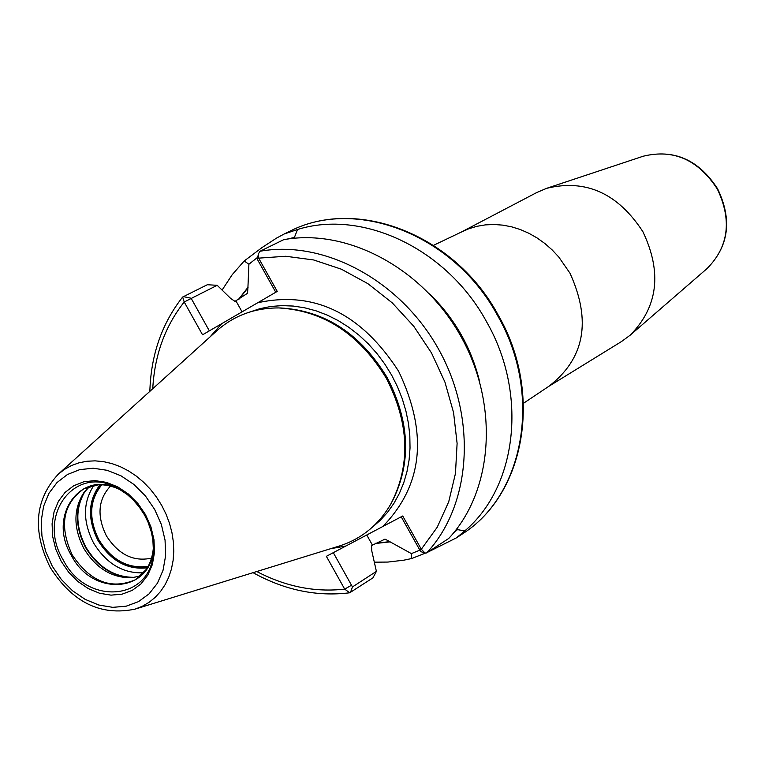 <?xml version="1.0" encoding="UTF-8"?>
<svg xmlns="http://www.w3.org/2000/svg" width="765" height="765" viewBox="0 0 765 765"><rect width="100%" height="100%" fill="white"/><g stroke="black" fill="none" stroke-linecap="round" stroke-linejoin="round"><path stroke-width="1.15" d="M58.274 474.185L216.868 330.738C234.157 315.429 254.841 307.836 278.938 307.941C323.672 310.647 359.445 334.066 386.277 378.197C409.399 423.236 410.872 465.254 390.695 504.259C378.484 525.029 361.386 538.942 339.392 546L135.08 609.122L142.367 606.243L149.108 602.294L155.209 597.331L160.573 591.441L165.106 584.69L168.749 577.183L171.436 569.045L173.119 560.401L173.77 551.364L173.387 542.089L171.962 532.717L169.524 523.394L166.101 514.271L161.75 505.483L156.471 497.078L150.409 489.304L143.648 482.266L136.294 476.088L128.472 470.867L120.306 466.679L111.929 463.58L103.466 461.63L95.061 460.855L86.847 461.257L78.938 462.835L71.461 465.541L64.537 469.356L58.274 474.185C34.836 499.679 32.12 530.719 50.146 567.314C72.312 602.342 100.626 616.274 135.08 609.122M390.695 504.259L391.594 502.672C411.608 463.982 410.155 422.309 387.224 377.652C360.621 333.884 325.135 310.657 280.765 307.979L278.938 307.941M366.779 535.012L372.44 545.149L371.561 545.713L371.752 550.79L376.399 571.379L372.957 577.843L349.701 592.789L344.69 589.117L326.368 556.327L402.725 515.993L421.305 549.241L425.024 553.038L426.688 552.923L448.768 538.426C493.176 490.891 499.22 405.507 461.362 337.222C423.743 268.802 347.96 227.96 283.71 239.674L260.004 251.264L258.465 253.76L258.647 258.14L277.236 291.408L202.553 334.812L184.212 301.993L182.653 297.04L207.325 284.733L217.203 285.307L230.791 298.56L234.998 301.353L247.535 293.272L247.927 287.401L238.412 299.526M256.782 571.522C285.68 586.621 314.989 592.493 344.69 589.117L351.508 585.235L333.301 552.665M376.399 571.379L352.464 586.937L351.508 585.235M287.085 239.12L294.429 237.408L297.518 229.51C362.887 208.979 447.171 249.084 486.521 321.692C527.946 393.688 517.312 486.683 464.728 530.948L456.437 537.843L427.979 552.072M425.388 553.133L411.656 558.536L403.853 560.181L387.903 562.065L374.362 562.17M401.223 516.786L420.616 551.489M372.44 545.149L384.977 539.134L389.987 541.62L375.797 543.217M464.728 530.948L457.489 529.619L457.107 528.472M457.489 529.619L453.502 533.023M419.593 550.255L411.398 553.611L411.656 558.536M375.252 543.513L390.131 541.869L411.398 553.611M479.703 381.955C471.431 347.779 454.716 318.403 429.548 293.846M222.118 290.05L232.225 274.664L244.198 260.98L248.902 264.231L247.927 287.401M248.902 264.231L257.709 257.27M295.041 238.164L294.429 237.408M419.65 549.758L421.305 549.241L437.207 527.267L448.739 501.725L455.462 473.459L457.107 443.404L453.569 412.593L444.943 382.098L431.517 352.981L413.76 326.272L392.282 302.892L367.86 283.643L341.343 269.184L313.669 259.966L285.785 256.265L258.647 258.14L257.298 259.211L275.763 292.268M152.742 388.744C154.587 355.094 165.077 326.177 184.212 301.993L217.203 285.307M209.342 330.872L191.087 298.216L183.218 296.591M244.198 260.98L262.156 247.478L276.471 238.144L284.111 234.023L297.518 229.51M621.591 341.486L630.169 335.185C657.996 306.947 662.232 272.445 642.887 231.68C617.843 193.239 585.741 178.79 546.583 188.343L536.791 192.512L461.027 232.206L468.744 228.773L476.882 226.316L485.345 224.881L494.037 224.489L502.835 225.139L511.651 226.832L520.372 229.557L528.883 233.277L537.078 237.944L544.862 243.509L552.129 249.897L558.794 257.04L569.992 273.21C591.68 321.032 584.613 358.747 548.773 386.363L621.591 341.486M89.782 486.33L83.71 492.89C73.325 509.337 73.354 527.85 83.806 548.419C96.122 568.443 112.187 578.197 131.991 577.709L140.731 575.835M148.238 566.234C128.3 569.15 111.872 560.353 98.934 539.851C88.377 518.488 89.352 500.128 101.86 484.771M151.566 558.125C133.493 562.046 118.422 554.577 106.325 535.71C96.706 515.878 98.102 499.325 110.533 486.052M101.2 484.752C88.883 500.281 88.004 518.708 98.58 540.042C111.48 560.554 127.927 569.476 147.913 566.817M52.25 566.167L61.343 579.478L72.512 590.743L85.221 599.406L98.848 605.038L112.732 607.343L126.168 606.196L138.503 601.625L149.108 593.841L157.427 583.217L163.041 570.279L165.632 555.667L165.058 540.119L161.348 524.446L154.673 509.442L145.379 495.892L133.952 484.484L120.975 475.811L107.129 470.293L93.12 468.218L79.656 469.653L67.425 474.52L57.012 482.543L48.95 493.301L43.605 506.258L41.233 520.755L41.941 536.064L45.67 551.46L52.25 566.167M61.152 561.233L55.73 549.107L52.651 536.418L52.087 523.796L54.057 511.861L58.475 501.199L65.13 492.344L73.708 485.756L83.787 481.778L94.87 480.611L106.392 482.342L117.772 486.894L128.434 494.037L137.815 503.408L145.455 514.549L150.935 526.875L153.994 539.755L154.473 552.531L152.359 564.551L147.76 575.203L140.932 583.963L132.221 590.389L122.075 594.166L111.011 595.141L99.574 593.258L88.348 588.629L77.867 581.496L68.649 572.21L61.152 561.233M249.782 312.024L260.09 308.62L270.848 306.478L281.95 305.618L293.272 306.057L304.69 307.807L316.088 310.839L327.324 315.132L338.283 320.64L348.84 327.315L358.871 335.08L368.271 343.839L376.935 353.507L384.747 363.977L391.642 375.127L397.456 386.688L402.227 398.651L405.899 410.91L408.443 423.313L409.82 435.734L410.03 448.041L409.074 460.09L406.951 471.747L403.71 482.906L399.368 493.435L393.994 503.236L387.645 512.196L380.377 520.219L372.297 527.248M330.7 548.687L345.923 546M382.768 526.54C422.988 485.211 428.266 433.439 398.603 371.226C361.157 313.315 314.195 290.49 257.719 302.749M210.117 336.839L221.678 323.7M426.688 552.923C471.307 505.063 477.255 418.933 439.014 349.968C401.013 280.879 324.647 239.55 260.004 251.264M461.84 534.286C524.857 495.146 542.71 393.478 497.499 315.438C454.228 234.903 356.146 196.701 289.447 231.432C356.968 196.414 455.099 234.817 498.178 315.037C543.227 392.77 525.536 494.592 461.84 534.286L456.437 537.843M238.957 299.211L248.061 287.65M433.554 298.159C455.003 320.439 469.825 346.488 478.039 376.303M242.056 311.833L235.936 300.884M350.447 592.521L352.464 586.937M643.183 156.232C673.879 148.773 698.713 159.656 717.666 188.879C732.421 219.813 728.892 246.359 707.099 268.525C728.682 246.655 732.095 220.167 717.35 189.07C698.244 159.751 673.525 148.802 643.183 156.232L546.583 188.343M63.266 560.047C35.869 515.438 75.544 462.949 118.537 488.72L127.181 494.467L133.139 499.813L138.513 505.914L144.566 515.027L148.066 522.199L151.413 532.191L152.866 539.813L153.354 549.882C153.574 600.515 87.162 607.209 63.266 560.047M135.424 579.736C111.327 590.054 90.27 581.811 72.264 554.988C58.972 526.081 62.797 504.049 83.72 488.892C94.898 483.098 107.177 483.423 120.535 489.868C81.635 467.912 46.828 515.428 71.394 555.486C92.852 597.79 152.398 592.693 153.392 547.587C152.111 562.361 146.125 573.081 135.424 579.736L146.593 569.131M83.72 488.892L98.542 484.714M133.349 577.565C113.593 577.346 97.652 567.305 85.517 547.434C75.104 527.095 74.779 508.553 84.523 491.799M85.527 490.556C75.152 507.434 75.286 526.31 85.919 547.205C98.408 567.553 114.75 577.594 134.927 577.326M143.724 572.784C123.117 573.683 106.383 563.719 93.521 542.882C82.668 521.424 82.802 502.232 93.932 485.316M100.024 484.752C88.042 500.568 87.353 519.11 97.958 540.396C110.791 560.898 127.248 570.04 147.32 567.831M258.465 253.76L257.298 259.211M182.653 297.04C161.893 323.413 150.954 354.855 149.844 391.364M253.052 572.679C284.58 590.131 316.796 596.834 349.701 592.789M425.024 553.038L420.406 551.508M284.111 234.023L289.447 231.432M433.554 245.316L461.027 232.206M523.48 403.289L548.773 386.363M707.099 268.525L630.169 335.185M119.264 489.131L127.162 494.458L133.12 499.794L140.129 508.094L144.547 515.036L148.056 522.218L151.413 532.22L152.866 539.841L153.373 549.05"/></g></svg>

